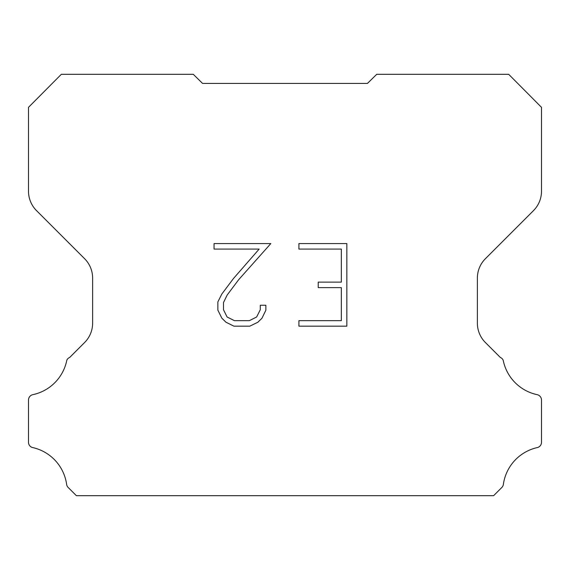 <?xml version="1.0" encoding="UTF-8"?>
<svg xmlns="http://www.w3.org/2000/svg" width="570" height="570" viewBox="0 0 570 570"><rect width="100%" height="100%" fill="white"/><g stroke="black" fill="none" stroke-linecap="round" stroke-linejoin="round"><path stroke-width="0.85" d="M341.337 320.661L341.337 287.629L318.217 287.629L318.217 282.121L341.337 282.121L341.337 249.083L298.915 249.083L298.915 243.575L346.845 243.575L346.845 326.168L298.915 326.168L298.915 320.661L341.337 320.661M265.877 305.228L265.877 310.18L261.951 318.245L257.861 322.25L249.795 326.168L233.935 326.168L225.919 322.185L221.837 318.16L217.854 310.094L217.854 301.922L221.837 294.02L233.508 278.481L259.151 249.083L214.042 249.083L214.042 243.575L270.821 243.575L238.666 279.699L227.216 294.961L223.504 302.499L223.504 309.752L227.102 317.013L234.42 320.661L249.368 320.661L256.628 316.998L260.283 309.752L260.283 305.228L265.877 305.228M202.557 83.419L193.28 74.307L61.325 74.307L28.5 107.331L28.5 191.221A27.481 27.481 0 0 0 36.551 210.651L84.574 258.673A27.481 27.481 0 0 1 92.625 278.11L92.625 323.133A27.481 27.481 0 0 1 84.574 342.563L69.732 357.411A5.493 5.493 0 0 0 66.811 360.226A43.968 43.968 0 0 1 32.853 394.661A5.493 5.493 0 0 0 28.5 400.04L28.5 442.007A5.493 5.493 0 0 0 32.248 447.471A43.968 43.968 0 0 1 66.612 484.251A5.493 5.493 0 0 0 68.151 487.457L76.387 495.693L493.613 495.693L501.849 487.457A5.493 5.493 0 0 0 503.388 484.251A43.968 43.968 0 0 1 537.752 447.471A5.493 5.493 0 0 0 541.5 442.007L541.5 400.04A5.493 5.493 0 0 0 537.147 394.661A43.968 43.968 0 0 1 503.189 360.226A5.493 5.493 0 0 0 500.268 357.411L485.426 342.563A27.481 27.481 0 0 1 477.375 323.133L477.375 278.11A27.481 27.481 0 0 1 485.426 258.673L533.449 210.651A27.481 27.481 0 0 0 541.5 191.221L541.5 107.331L508.675 74.307L376.72 74.307L367.443 83.419L202.557 83.419"/></g></svg>
